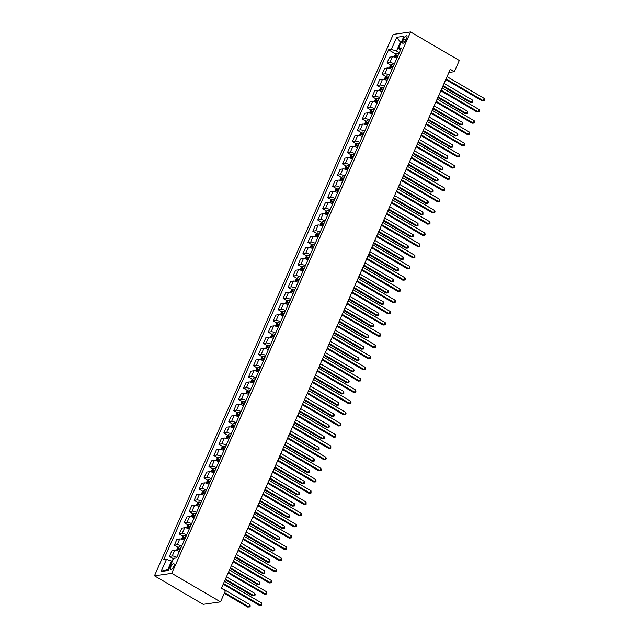<?xml version="1.0" encoding="UTF-8"?>
<svg xmlns="http://www.w3.org/2000/svg" width="639" height="639" viewBox="0 0 639 639"><rect width="100%" height="100%" fill="white"/><g stroke="black" fill="none" stroke-linecap="round" stroke-linejoin="round"><path stroke-width="0.96" d="M173.784 566.33A3.259 1.238 -59.7 0 0 173.928 563.734A3.259 1.238 -59.7 0 0 170.789 566.753A3.259 1.238 -59.7 0 0 170.637 569.349A3.259 1.238 -59.7 0 0 173.784 566.33M171.787 573.343L220.511 601.866L203.186 604.334L154.462 575.803L393.249 34.41L410.573 31.95L171.787 573.343L154.462 575.803M448.897 72.471L454.345 71.696L450.287 69.316L221.398 588.279L225.455 590.652L220.511 601.866M403.72 38.723L402.85 40.696A3.155 1.198 -59.7 0 0 402.706 43.212A3.155 1.198 -59.7 0 0 405.749 40.289L406.62 38.316A3.155 1.198 -59.7 0 0 406.763 35.8A3.155 1.198 -59.7 0 0 403.72 38.723L405.885 39.993M401.236 42.366L400.262 42.509L396.499 51.032L391.38 49.395L388.544 49.794L163.608 559.788L166.444 559.389L171.564 561.018L167.809 569.541L168.784 569.405M391.38 49.395L396.723 37.286L403.928 36.255L398.592 48.364L400.222 50.689M166.444 559.389L161.1 571.498L168.313 570.467L173.656 558.358L176.492 557.959L401.42 47.965L398.592 48.364M454.345 71.696L459.297 60.481L410.573 31.95M400.988 42.933L396.723 37.286M399.335 52.694L396.499 51.032M172.29 561.449L171.564 561.018M388.544 49.794L395.845 54.067M396.955 58.093A4.074 1.086 -156.2 0 0 392.418 56.775L389.582 57.175L387.01 63.005L390.9 65.282M176.771 557.32A4.074 1.086 -156.2 0 0 172.226 556.002L169.399 556.401L173.281 558.678M169.399 556.401L171.971 550.57L174.798 550.171A4.074 1.086 -156.2 0 1 179.343 551.489M181.716 546.105A4.074 1.086 -156.2 0 0 177.179 544.787L174.343 545.187L178.225 547.463M174.343 545.187L176.915 539.356L179.743 538.957A4.074 1.086 -156.2 0 1 184.288 540.274M186.66 534.891A4.074 1.086 -156.2 0 0 182.123 533.573L179.287 533.972L183.177 536.249M179.287 533.972L181.859 528.141L184.695 527.742A4.074 1.086 -156.2 0 1 189.232 529.06M191.612 523.676A4.074 1.086 -156.2 0 0 187.067 522.359L184.232 522.766L188.122 525.034M184.232 522.766L186.804 516.935L189.639 516.528A4.074 1.086 -156.2 0 1 194.184 517.846M196.556 512.462A4.074 1.086 -156.2 0 0 192.012 511.144L189.176 511.551L193.066 513.828M189.176 511.551L191.748 505.721L194.583 505.313A4.074 1.086 -156.2 0 1 199.128 506.631M201.501 501.248A4.074 1.086 -156.2 0 0 196.956 499.93L194.128 500.337L198.01 502.613M194.128 500.337L196.7 494.506L199.528 494.099A4.074 1.086 -156.2 0 1 204.073 495.417M206.445 490.033A4.074 1.086 -156.2 0 0 201.9 488.715L199.072 489.123L202.954 491.399M199.072 489.123L201.644 483.292L204.472 482.884A4.074 1.086 -156.2 0 1 209.017 484.202M211.389 478.819A4.074 1.086 -156.2 0 0 206.852 477.509L204.017 477.908L207.907 480.185M204.017 477.908L206.589 472.077L209.424 471.678A4.074 1.086 -156.2 0 1 213.961 472.988M216.333 467.604A4.074 1.086 -156.2 0 0 211.797 466.294L208.961 466.694L212.851 468.97M208.961 466.694L211.533 460.863L214.369 460.463A4.074 1.086 -156.2 0 1 218.905 461.773M221.286 456.398A4.074 1.086 -156.2 0 0 216.741 455.08L213.905 455.479L217.795 457.756M213.905 455.479L216.477 449.648L219.313 449.249A4.074 1.086 -156.2 0 1 223.858 450.567M226.23 445.183A4.074 1.086 -156.2 0 0 221.685 443.865L218.857 444.265L222.739 446.541M218.857 444.265L221.429 438.434L224.257 438.034A4.074 1.086 -156.2 0 1 228.802 439.352M231.174 433.969A4.074 1.086 -156.2 0 0 226.629 432.651L223.802 433.05L227.684 435.327M223.802 433.05L226.374 427.219L229.201 426.82A4.074 1.086 -156.2 0 1 233.746 428.138M236.118 422.754A4.074 1.086 -156.2 0 0 231.582 421.436L228.746 421.844L232.636 424.12M228.746 421.844L231.318 416.013L234.154 415.606A4.074 1.086 -156.2 0 1 238.69 416.924M241.063 411.54A4.074 1.086 -156.2 0 0 236.526 410.222L233.69 410.629L237.58 412.906M233.69 410.629L236.262 404.799L239.098 404.391A4.074 1.086 -156.2 0 1 243.635 405.709M246.015 400.326A4.074 1.086 -156.2 0 0 241.47 399.008L238.635 399.415L242.524 401.691M238.635 399.415L241.207 393.584L244.042 393.177A4.074 1.086 -156.2 0 1 248.587 394.495M250.959 389.111A4.074 1.086 -156.2 0 0 246.414 387.793L243.579 388.2L247.469 390.477M243.579 388.2L246.151 382.37L248.986 381.962A4.074 1.086 -156.2 0 1 253.531 383.28M255.904 377.897A4.074 1.086 -156.2 0 0 251.359 376.587L248.531 376.986L252.413 379.262M248.531 376.986L251.103 371.155L253.931 370.756A4.074 1.086 -156.2 0 1 258.476 372.066M260.848 366.69A4.074 1.086 -156.2 0 0 256.311 365.372L253.475 365.772L257.357 368.048M253.475 365.772L256.047 359.941L258.883 359.541A4.074 1.086 -156.2 0 1 263.42 360.851M265.792 355.476A4.074 1.086 -156.2 0 0 261.255 354.158L258.42 354.557L262.309 356.834M258.42 354.557L260.992 348.726L263.827 348.327A4.074 1.086 -156.2 0 1 268.364 349.645M270.744 344.261A4.074 1.086 -156.2 0 0 266.199 342.943L263.364 343.343L267.254 345.619M263.364 343.343L265.936 337.512L268.771 337.112A4.074 1.086 -156.2 0 1 273.316 338.43M275.689 333.047A4.074 1.086 -156.2 0 0 271.144 331.729L268.308 332.128L272.198 334.405M268.308 332.128L270.88 326.297L273.716 325.898A4.074 1.086 -156.2 0 1 278.261 327.216M280.633 321.832A4.074 1.086 -156.2 0 0 276.088 320.514L273.26 320.922L277.142 323.198M273.26 320.922L275.832 315.091L278.66 314.684A4.074 1.086 -156.2 0 1 283.205 316.001M285.577 310.618A4.074 1.086 -156.2 0 0 281.032 309.3L278.205 309.707L282.087 311.984M278.205 309.707L280.777 303.876L283.604 303.469A4.074 1.086 -156.2 0 1 288.149 304.787M290.521 299.403A4.074 1.086 -156.2 0 0 285.984 298.086L283.149 298.493L287.039 300.769M283.149 298.493L285.721 292.662L288.556 292.255A4.074 1.086 -156.2 0 1 293.093 293.573M295.474 288.189A4.074 1.086 -156.2 0 0 290.929 286.871L288.093 287.278L291.983 289.555M288.093 287.278L290.665 281.448L293.501 281.04A4.074 1.086 -156.2 0 1 298.038 282.358M300.418 276.975A4.074 1.086 -156.2 0 0 295.873 275.665L293.037 276.064L296.927 278.34M293.037 276.064L295.609 270.233L298.445 269.834A4.074 1.086 -156.2 0 1 302.99 271.144M305.362 265.768A4.074 1.086 -156.2 0 0 300.817 264.45L297.99 264.85L301.872 267.126M297.99 264.85L300.562 259.019L303.389 258.619A4.074 1.086 -156.2 0 1 307.934 259.929M310.306 254.554A4.074 1.086 -156.2 0 0 305.762 253.236L302.934 253.635L306.816 255.912M302.934 253.635L305.506 247.804L308.333 247.405A4.074 1.086 -156.2 0 1 312.878 248.723M315.251 243.339A4.074 1.086 -156.2 0 0 310.714 242.021L307.878 242.421L311.768 244.697M307.878 242.421L310.45 236.59L313.286 236.19A4.074 1.086 -156.2 0 1 317.823 237.508M320.195 232.125A4.074 1.086 -156.2 0 0 315.658 230.807L312.822 231.206L316.712 233.483M312.822 231.206L315.394 225.375L318.23 224.976A4.074 1.086 -156.2 0 1 322.767 226.294M325.147 220.91A4.074 1.086 -156.2 0 0 320.602 219.592L317.767 220L321.657 222.276M317.767 220L320.339 214.169L323.174 213.761A4.074 1.086 -156.2 0 1 327.719 215.079M330.091 209.696A4.074 1.086 -156.2 0 0 325.547 208.378L322.711 208.785L326.601 211.062M322.711 208.785L325.283 202.954L328.119 202.547A4.074 1.086 -156.2 0 1 332.663 203.865M335.036 198.481A4.074 1.086 -156.2 0 0 330.491 197.163L327.663 197.571L331.545 199.847M327.663 197.571L330.235 191.74L333.063 191.333A4.074 1.086 -156.2 0 1 337.608 192.651M339.98 187.267A4.074 1.086 -156.2 0 0 335.443 185.957L332.607 186.356L336.489 188.633M332.607 186.356L335.179 180.525L338.015 180.118A4.074 1.086 -156.2 0 1 342.552 181.436M344.924 176.052A4.074 1.086 -156.2 0 0 340.387 174.743L337.552 175.142L341.442 177.418M337.552 175.142L340.124 169.311L342.959 168.912A4.074 1.086 -156.2 0 1 347.496 170.222M349.876 164.846A4.074 1.086 -156.2 0 0 345.332 163.528L342.496 163.927L346.386 166.204M342.496 163.927L345.068 158.097L347.904 157.697A4.074 1.086 -156.2 0 1 352.448 159.015M354.821 153.632A4.074 1.086 -156.2 0 0 350.276 152.314L347.44 152.713L351.33 154.989M347.44 152.713L350.012 146.882L352.848 146.483A4.074 1.086 -156.2 0 1 357.393 147.801M359.765 142.417A4.074 1.086 -156.2 0 0 355.22 141.099L352.393 141.499L356.274 143.775M352.393 141.499L354.964 135.668L357.792 135.268A4.074 1.086 -156.2 0 1 362.337 136.586M364.709 131.203A4.074 1.086 -156.2 0 0 360.164 129.885L357.337 130.284L361.219 132.561M357.337 130.284L359.909 124.453L362.736 124.054A4.074 1.086 -156.2 0 1 367.281 125.372M369.654 119.988A4.074 1.086 -156.2 0 0 365.117 118.67L362.281 119.078L366.171 121.354M362.281 119.078L364.853 113.247L367.689 112.839A4.074 1.086 -156.2 0 1 372.225 114.157M374.606 108.774A4.074 1.086 -156.2 0 0 370.061 107.456L367.225 107.863L371.115 110.14M367.225 107.863L369.797 102.032L372.633 101.625A4.074 1.086 -156.2 0 1 377.17 102.943M379.55 97.559A4.074 1.086 -156.2 0 0 375.005 96.241L372.17 96.649L376.059 98.925M372.17 96.649L374.742 90.818L377.577 90.411A4.074 1.086 -156.2 0 1 382.122 91.728M384.494 86.345A4.074 1.086 -156.2 0 0 379.949 85.035L377.122 85.434L381.004 87.711M377.122 85.434L379.694 79.603L382.521 79.196A4.074 1.086 -156.2 0 1 387.066 80.514M389.439 75.13A4.074 1.086 -156.2 0 0 384.894 73.82L382.066 74.22L385.948 76.496M382.066 74.22L384.638 68.389L387.466 67.99A4.074 1.086 -156.2 0 1 392.011 69.3M394.383 63.924A4.074 1.086 -156.2 0 0 389.846 62.606L387.01 63.005M161.1 571.498L167.809 569.541M445.766 79.579L481.966 100.778L483.14 100.611L446.062 78.901M484.13 98.366L484.538 99.708L484.138 100.603L483.14 100.611L484.13 98.366L447.052 76.656M484.138 100.603L481.966 100.778M394.159 56.983L395.237 54.539L396.571 53.508A2.7 0.719 23.8 0 1 398.552 53.932L398.752 54.011M442.779 86.345L470.264 102.44L471.43 102.272L472.421 100.027L444.065 83.429M398.001 55.713L397.801 55.641A2.7 0.719 -156.2 0 0 396.268 55.218L395.797 56.296A2.7 0.719 23.8 0 1 397.33 56.711L397.53 56.791M396.963 56.983L397.434 55.905L397.857 56.04M443.075 85.666L471.43 102.272L472.437 102.272L470.264 102.44M472.421 100.027L472.437 102.272M440.814 90.786L477.021 111.993L478.196 111.825L441.118 90.115M479.186 109.581L479.593 110.922L479.194 111.817L478.196 111.825L479.186 109.581L442.108 87.87M479.194 111.817L477.021 111.993M435.87 102L472.077 123.199L473.251 123.039L436.173 101.329M474.234 120.795L474.649 122.137L474.25 123.031L473.251 123.039L474.234 120.795L437.156 99.085M474.25 123.031L472.077 123.199M430.926 113.215L467.133 134.414L468.299 134.246L431.221 112.536M469.29 132.009L469.306 134.246L468.299 134.246L469.29 132.009L432.212 110.299M469.306 134.246L467.133 134.414M389.215 68.197L390.293 65.753L391.619 64.723A2.7 0.719 23.8 0 1 393.608 65.146L393.808 65.226M437.827 97.559L465.32 113.654L466.486 113.486L467.476 111.242L439.121 94.644M393.057 66.927L392.857 66.847A2.7 0.719 -156.2 0 0 391.324 66.432L390.844 67.51A2.7 0.719 23.8 0 1 392.378 67.926L392.586 68.006M392.019 68.197L392.49 67.119L392.913 67.255M438.13 96.88L466.486 113.486L467.492 113.486L465.32 113.654M467.476 111.242L467.492 113.486M384.263 79.412L385.341 76.968L386.675 75.937A2.7 0.719 23.8 0 1 388.664 76.36L388.863 76.44M432.883 108.774L460.368 124.869L461.542 124.701L462.532 122.456L434.177 105.85M388.113 78.142L387.913 78.062A2.7 0.719 -156.2 0 0 386.379 77.646L385.9 78.725A2.7 0.719 23.8 0 1 387.434 79.14L387.641 79.22M387.066 79.412L387.546 78.333L387.969 78.469M433.186 108.095L461.542 124.701L462.54 124.693L460.368 124.869M462.532 122.456L462.94 123.798L462.54 124.693M379.318 90.626L380.397 88.182L381.731 87.152A2.7 0.719 23.8 0 1 383.719 87.575L383.919 87.655M427.938 119.988L455.423 136.083L456.597 135.915L457.588 133.671L429.224 117.065M383.168 89.356L382.969 89.276A2.7 0.719 -156.2 0 0 381.427 88.861L380.956 89.939A2.7 0.719 23.8 0 1 382.489 90.355L382.689 90.434M382.122 90.626L382.601 89.548L383.025 89.684M428.234 119.309L456.597 135.915L457.596 135.907L455.423 136.083M457.588 133.671L457.995 135.013L457.596 135.907M425.981 124.429L462.189 145.628L463.355 145.46L426.277 123.75M464.345 143.224L464.361 145.46L463.355 145.46L464.345 143.224L427.267 121.514M464.361 145.46L462.189 145.628M374.374 101.841L375.452 99.388L376.786 98.366A2.7 0.719 23.8 0 1 378.767 98.789L378.975 98.861M422.994 131.203L450.479 147.297L451.653 147.13L452.636 144.885L424.28 128.279M378.224 100.571L378.016 100.491A2.7 0.719 -156.2 0 0 376.483 100.075L376.012 101.154A2.7 0.719 23.8 0 1 377.545 101.569L377.745 101.649M377.178 101.833L378.072 100.898M423.29 130.524L451.653 147.13L452.652 147.122L450.479 147.297M452.636 144.885L453.051 146.227L452.652 147.122M421.037 135.644L457.244 156.843L458.411 156.675L421.333 134.965M459.401 154.43L459.808 155.772L459.409 156.675L458.411 156.675L459.401 154.43L422.323 132.72M459.409 156.675L457.244 156.843M416.085 146.858L452.292 168.057L453.466 167.889L416.388 146.179M454.457 165.645L454.864 166.987L454.465 167.889L453.466 167.889L454.457 165.645L417.379 143.935M454.465 167.889L452.292 168.057M411.141 158.073L447.348 179.271L448.522 179.104L411.444 157.394M449.513 176.859L449.92 178.201L449.521 179.096L448.522 179.104L449.513 176.859L412.427 155.149M449.521 179.096L447.348 179.271M406.196 169.287L442.404 190.486L443.57 190.318L406.492 168.608M444.56 188.074L444.576 190.31L443.57 190.318L444.56 188.074L407.482 166.364M444.576 190.31L442.404 190.486M401.252 180.502L437.459 201.7L438.626 201.533L401.548 179.823M439.616 199.288L439.632 201.525L438.626 201.533L439.616 199.288L402.538 177.578M439.632 201.525L437.459 201.7M369.43 113.055L370.508 110.603L371.842 109.573A2.7 0.719 23.8 0 1 373.823 110.004L374.031 110.076M418.05 142.417L445.535 158.504L446.701 158.344L447.691 156.1L419.336 139.494M373.272 111.785L373.072 111.705A2.7 0.719 -156.2 0 0 371.539 111.29L371.067 112.368A2.7 0.719 23.8 0 1 372.601 112.783L372.801 112.855M372.233 113.047L372.705 111.977L373.128 112.113M418.345 141.738L446.701 158.344L447.707 158.336L445.535 158.504M447.691 156.1L447.707 158.336M364.486 124.27L365.564 121.817L366.898 120.787A2.7 0.719 23.8 0 1 368.879 121.21L369.078 121.29M413.106 153.632L440.591 169.718L441.757 169.559L442.747 167.314L414.391 150.708M368.328 123L368.128 122.92A2.7 0.719 -156.2 0 0 366.594 122.504L366.115 123.583A2.7 0.719 23.8 0 1 367.657 123.998L367.856 124.07M367.289 124.262L367.76 123.183L368.184 123.327M413.401 152.953L441.757 169.559L442.763 169.551L440.591 169.718M442.747 167.314L442.763 169.551M359.533 135.476L360.612 133.032L361.946 132.001A2.7 0.719 23.8 0 1 363.934 132.425L364.134 132.505M408.153 164.838L435.646 180.933L436.812 180.765L437.803 178.529L409.447 161.923M363.383 134.206L363.184 134.134A2.7 0.719 -156.2 0 0 361.65 133.719L361.171 134.789A2.7 0.719 23.8 0 1 362.704 135.204L362.912 135.284M362.345 135.476L362.816 134.398L363.24 134.541M408.457 164.167L436.812 180.765L437.811 180.765L435.646 180.933M437.803 178.529L438.21 179.871L437.811 180.765M354.589 146.69L355.667 144.246L357.001 143.216A2.7 0.719 23.8 0 1 358.99 143.639L359.19 143.719M403.209 176.052L430.694 192.147L431.868 191.98L432.859 189.743L404.495 173.137M358.439 145.42L358.239 145.349A2.7 0.719 -156.2 0 0 356.706 144.933L356.227 146.004A2.7 0.719 23.8 0 1 357.76 146.419L357.96 146.499M357.393 146.69L357.872 145.612L358.295 145.748M403.513 175.382L431.868 191.98L432.867 191.98L430.694 192.147M432.859 189.743L433.266 191.077L432.867 191.98M349.645 157.905L350.723 155.461L352.057 154.43A2.7 0.719 23.8 0 1 354.038 154.854L354.246 154.934M398.265 187.267L425.75 203.362L426.924 203.194L427.914 200.95L399.551 184.351M353.495 156.635L353.287 156.555A2.7 0.719 -156.2 0 0 351.754 156.14L351.282 157.218A2.7 0.719 23.8 0 1 352.816 157.633L353.016 157.713M352.448 157.905L352.928 156.827L353.351 156.962M398.56 186.588L426.924 203.194L427.922 203.194L425.75 203.362M427.914 200.95L428.322 202.291L427.922 203.194M396.308 191.708L432.515 212.915L433.681 212.747L396.603 191.037M434.672 210.503L435.079 211.844L434.68 212.739L433.681 212.747L434.672 210.503L397.594 188.793M434.68 212.739L432.515 212.915M344.701 169.119L345.779 166.675L347.081 165.669A2.7 0.719 23.8 0 1 349.094 166.068L349.301 166.148M393.32 198.481L420.805 214.576L421.98 214.408L422.962 212.164L394.606 195.566M348.543 167.849L348.343 167.769A2.7 0.719 -156.2 0 0 346.809 167.354L346.338 168.432A2.7 0.719 23.8 0 1 347.872 168.848L348.071 168.928M347.504 169.119L347.975 168.041L348.399 168.177M393.616 197.802L421.98 214.408L422.978 214.4L420.805 214.576M422.962 212.164L422.978 214.4M391.356 202.922L427.563 224.121L428.737 223.962L391.659 202.251M429.727 221.717L430.135 223.059L429.735 223.954L428.737 223.962L429.727 221.717L392.65 200.007M429.735 223.954L427.563 224.121M339.756 180.334L340.835 177.89L342.169 176.859A2.7 0.719 23.8 0 1 344.149 177.283L344.349 177.362M388.376 209.696L415.861 225.791L417.027 225.623L418.018 223.378L389.662 206.772M343.598 179.064L343.399 178.984A2.7 0.719 -156.2 0 0 341.865 178.569L341.394 179.647A2.7 0.719 23.8 0 1 342.927 180.062L343.127 180.142M342.56 180.334L343.031 179.255L343.455 179.391M388.672 209.017L417.027 225.623L418.034 225.615L415.861 225.791M418.018 223.378L418.034 225.615M386.411 214.137L422.619 235.336L423.793 235.168L386.715 213.458M424.783 232.931L425.191 234.273L424.791 235.168L423.793 235.168L424.783 232.931L387.697 211.221M424.791 235.168L422.619 235.336M334.804 191.548L335.89 189.104L337.216 188.074A2.7 0.719 23.8 0 1 339.205 188.497L339.405 188.577M383.424 220.91L410.917 237.005L412.083 236.837L413.074 234.593L384.718 217.987M338.654 190.278L338.454 190.198A2.7 0.719 -156.2 0 0 336.921 189.783L336.441 190.861A2.7 0.719 23.8 0 1 337.975 191.277L338.183 191.357M337.616 191.548L338.087 190.47L338.51 190.606M383.727 220.231L412.083 236.837L413.082 236.829L410.917 237.005M413.074 234.593L413.481 235.935L413.082 236.829M381.467 225.351L417.674 246.55L418.849 246.382L381.763 224.672M419.831 244.146L419.847 246.382L418.849 246.382L419.831 244.146L382.753 222.436M419.847 246.382L417.674 246.55M329.86 202.763L330.938 200.311L332.272 199.288A2.7 0.719 23.8 0 1 334.261 199.711L334.461 199.783M378.48 232.125L405.965 248.22L407.139 248.052L408.129 245.807L379.766 229.201M333.71 201.493L333.51 201.413A2.7 0.719 -156.2 0 0 331.976 200.997L331.497 202.076A2.7 0.719 23.8 0 1 333.031 202.491L333.231 202.571M332.663 202.755L333.566 201.82M378.783 231.446L407.139 248.052L408.137 248.044L405.965 248.22M408.129 245.807L408.537 247.149L408.137 248.044M376.523 236.566L412.73 257.765L413.896 257.597L376.818 235.887M414.887 255.352L414.903 257.597L413.896 257.597L414.887 255.352L377.809 233.642M414.903 257.597L412.73 257.765M324.916 213.977L325.994 211.525L327.328 210.495A2.7 0.719 23.8 0 1 329.317 210.926L329.516 210.998M373.535 243.339L401.02 259.426L402.195 259.266L403.185 257.022L374.821 240.416M328.765 212.707L328.558 212.627A2.7 0.719 -156.2 0 0 327.024 212.212L326.553 213.29A2.7 0.719 23.8 0 1 328.087 213.706L328.286 213.777M327.719 213.969L328.622 213.035M373.831 242.66L402.195 259.266L403.193 259.258L401.02 259.426M403.185 257.022L403.592 258.364L403.193 259.258M371.578 247.78L407.786 268.979L408.952 268.811L371.874 247.101M409.942 266.567L409.958 268.811L408.952 268.811L409.942 266.567L372.864 244.857M409.958 268.811L407.786 268.979M319.971 225.192L321.05 222.739L322.383 221.709A2.7 0.719 23.8 0 1 324.364 222.132L324.572 222.212M368.591 254.554L396.076 270.64L397.25 270.481L398.233 268.236L369.877 251.63M323.821 223.922L323.614 223.842A2.7 0.719 -156.2 0 0 322.08 223.426L321.609 224.505A2.7 0.719 23.8 0 1 323.142 224.92L323.342 224.992M322.775 225.184L323.246 224.105L323.669 224.249M368.887 253.875L397.25 270.481L398.249 270.473L396.076 270.64M398.233 268.236L398.249 270.473M366.634 258.995L402.834 280.194L404.008 280.026L366.93 258.316M404.998 277.781L405.406 279.123L405.006 280.018L404.008 280.026L404.998 277.781L367.92 256.071M405.006 280.018L402.834 280.194M361.682 270.209L397.889 291.408L399.063 291.24L361.986 269.53M400.054 288.996L400.461 290.338L400.062 291.232L399.063 291.24L400.054 288.996L362.976 267.286M400.062 291.232L397.889 291.408M356.738 281.424L392.945 302.622L394.119 302.455L357.041 280.745M395.102 300.21L395.517 301.552L395.118 302.447L394.119 302.455L395.102 300.21L358.024 278.5M395.118 302.447L392.945 302.622M351.793 292.63L388.001 313.837L389.167 313.669L352.089 291.959M390.157 311.425L390.173 313.661L389.167 313.669L390.157 311.425L353.079 289.715M390.173 313.661L388.001 313.837M346.849 303.844L383.057 325.043L384.223 324.884L347.145 303.174M385.213 322.639L385.229 324.876L384.223 324.884L385.213 322.639L348.135 300.929M385.229 324.876L383.057 325.043M341.905 315.059L378.104 336.258L379.278 336.09L342.2 314.38M380.269 333.854L380.676 335.195L380.277 336.09L379.278 336.09L380.269 333.854L343.191 312.144M380.277 336.09L378.104 336.258M336.953 326.273L373.16 347.472L374.334 347.304L337.256 325.594M375.325 345.068L375.732 346.402L375.333 347.304L374.334 347.304L375.325 345.068L338.247 323.358M375.333 347.304L373.16 347.472M332.008 337.488L368.216 358.687L369.39 358.519L332.312 336.809M370.38 356.274L370.788 357.616L370.388 358.519L369.39 358.519L370.38 356.274L333.294 334.564M370.388 358.519L368.216 358.687M327.064 348.702L363.272 369.901L364.438 369.733L327.36 348.023M365.428 367.489L365.444 369.733L364.438 369.733L365.428 367.489L328.35 345.779M365.444 369.733L363.272 369.901M322.12 359.917L358.327 381.116L359.493 380.948L322.415 359.238M360.484 378.703L360.5 380.94L359.493 380.948L360.484 378.703L323.406 356.993M360.5 380.94L358.327 381.116M317.176 371.131L353.383 392.33L354.549 392.162L317.471 370.452M355.54 389.918L355.947 391.26L355.548 392.154L354.549 392.162L355.54 389.918L318.462 368.208M355.548 392.154L353.383 392.33M312.223 382.346L348.431 403.544L349.605 403.377L312.527 381.667M350.595 401.132L351.003 402.474L350.603 403.369L349.605 403.377L350.595 401.132L313.517 379.422M350.603 403.369L348.431 403.544M307.279 393.552L343.486 414.759L344.661 414.591L307.583 392.881M345.651 412.347L346.058 413.689L345.659 414.583L344.661 414.591L345.651 412.347L308.565 390.637M345.659 414.583L343.486 414.759M302.335 404.767L338.542 425.965L339.716 425.806L302.63 404.096M340.699 423.561L340.715 425.798L339.716 425.806L340.699 423.561L303.621 401.851M340.715 425.798L338.542 425.965M297.391 415.981L333.598 437.18L334.764 437.012L297.686 415.302M335.755 434.776L335.771 437.012L334.764 437.012L335.755 434.776L298.677 413.066M335.771 437.012L333.598 437.18M292.446 427.195L328.654 448.394L329.82 448.227L292.742 426.517M330.81 445.99L330.826 448.227L329.82 448.227L330.81 445.99L293.732 424.28M330.826 448.227L328.654 448.394M287.494 438.41L323.701 459.609L324.876 459.441L287.798 437.731M325.866 457.197L326.273 458.538L325.874 459.441L324.876 459.441L325.866 457.197L288.788 435.486M325.874 459.441L323.701 459.609M282.55 449.624L318.757 470.823L319.931 470.655L282.853 448.945M320.922 468.411L321.329 469.753L320.93 470.655L319.931 470.655L320.922 468.411L283.844 446.701M320.93 470.655L318.757 470.823M315.027 236.398L316.105 233.954L317.439 232.923A2.7 0.719 23.8 0 1 319.42 233.347L319.62 233.427M363.647 265.76L391.132 281.855L392.298 281.687L393.289 279.451L364.933 262.845M318.869 235.128L318.669 235.056A2.7 0.719 -156.2 0 0 317.136 234.641L316.664 235.711A2.7 0.719 23.8 0 1 318.198 236.126L318.398 236.206M317.831 236.398L318.302 235.32L318.725 235.464M363.942 265.089L392.298 281.687L393.304 281.687L391.132 281.855M393.289 279.451L393.304 281.687M310.075 247.612L311.161 245.168L312.487 244.138A2.7 0.719 23.8 0 1 314.476 244.561L314.676 244.641M358.695 276.975L386.188 293.069L387.354 292.902L388.344 290.665L359.989 274.059M313.925 246.342L313.725 246.271A2.7 0.719 -156.2 0 0 312.191 245.855L311.712 246.926A2.7 0.719 23.8 0 1 313.246 247.341L313.453 247.421M312.886 247.612L313.358 246.534L313.781 246.67M358.998 276.304L387.354 292.902L388.36 292.902L386.188 293.069M388.344 290.665L388.36 292.902M305.13 258.827L306.209 256.383L307.543 255.352A2.7 0.719 23.8 0 1 309.532 255.776L309.731 255.856M353.75 288.189L381.235 304.284L382.41 304.116L383.4 301.872L355.036 285.274M308.98 257.557L308.781 257.477A2.7 0.719 -156.2 0 0 307.247 257.062L306.768 258.14A2.7 0.719 23.8 0 1 308.302 258.555L308.509 258.635M307.934 258.827L308.413 257.749L308.837 257.884M354.054 287.51L382.41 304.116L383.408 304.116L381.235 304.284M383.4 301.872L383.807 303.213L383.408 304.116M300.186 270.041L301.265 267.597L302.598 266.567A2.7 0.719 23.8 0 1 304.587 266.99L304.787 267.07M348.806 299.403L376.291 315.498L377.465 315.331L378.456 313.086L350.092 296.488M304.036 268.771L303.829 268.692A2.7 0.719 -156.2 0 0 302.295 268.276L301.824 269.354A2.7 0.719 23.8 0 1 303.357 269.77L303.557 269.85M302.99 270.041L303.469 268.963L303.892 269.099M349.102 298.725L377.465 315.331L378.464 315.323L376.291 315.498M378.456 313.086L378.863 314.428L378.464 315.323M295.242 281.256L296.32 278.812L297.654 277.781A2.7 0.719 23.8 0 1 299.635 278.205L299.843 278.284M343.862 310.618L371.347 326.713L372.521 326.545L373.503 324.3L345.148 307.694M299.092 279.986L298.884 279.906A2.7 0.719 -156.2 0 0 297.351 279.491L296.879 280.569A2.7 0.719 23.8 0 1 298.413 280.984L298.613 281.064M298.046 281.256L298.94 280.313M344.157 309.939L372.521 326.545L373.519 326.537L371.347 326.713M373.503 324.3L373.919 325.642L373.519 326.537M290.298 292.47L291.376 290.026L292.71 288.996A2.7 0.719 23.8 0 1 294.691 289.419L294.898 289.499M338.918 321.832L366.403 337.927L367.569 337.759L368.559 335.515L340.204 318.909M294.14 291.2L293.94 291.12A2.7 0.719 -156.2 0 0 292.406 290.705L291.935 291.783A2.7 0.719 23.8 0 1 293.469 292.199L293.668 292.279M293.101 292.47L293.573 291.392L293.996 291.528M339.213 321.153L367.569 337.759L368.575 337.751L366.403 337.927M368.559 335.515L368.575 337.751M285.353 303.685L286.432 301.233L287.766 300.21A2.7 0.719 23.8 0 1 289.747 300.634L289.946 300.705M333.973 333.047L361.458 349.142L362.625 348.974L363.615 346.729L335.259 330.123M289.195 302.415L288.996 302.335A2.7 0.719 -156.2 0 0 287.462 301.92L286.983 302.998A2.7 0.719 23.8 0 1 288.516 303.413L288.724 303.493M288.157 303.677L288.628 302.606L289.052 302.742M334.269 332.368L362.625 348.974L363.631 348.966L361.458 349.142M363.615 346.729L363.631 348.966M280.401 314.899L281.479 312.447L282.781 311.449A2.7 0.719 23.8 0 1 284.802 311.848L285.002 311.92M329.021 344.261L356.514 360.348L357.68 360.188L358.671 357.944L330.315 341.338M284.251 313.629L284.051 313.549A2.7 0.719 -156.2 0 0 282.518 313.134L282.039 314.212A2.7 0.719 23.8 0 1 283.572 314.628L283.78 314.7M283.213 314.891L283.684 313.821L284.107 313.957M329.325 343.582L357.68 360.188L358.679 360.18L356.514 360.348M358.671 357.944L359.078 359.286L358.679 360.18M275.457 326.114L276.535 323.661L277.869 322.631A2.7 0.719 23.8 0 1 279.858 323.054L280.058 323.134M324.077 355.476L351.562 371.563L352.736 371.403L353.726 369.158L325.363 352.552M279.307 324.844L279.107 324.764A2.7 0.719 -156.2 0 0 277.574 324.348L277.094 325.427A2.7 0.719 23.8 0 1 278.628 325.842L278.828 325.914M278.261 326.106L278.74 325.027L279.163 325.171M324.38 354.797L352.736 371.403L353.734 371.395L351.562 371.563M353.726 369.158L354.134 370.5L353.734 371.395M270.513 337.32L271.591 334.876L272.925 333.846A2.7 0.719 23.8 0 1 274.906 334.269L275.113 334.349M319.133 366.682L346.618 382.777L347.792 382.609L348.782 380.373L320.419 363.767M274.363 336.05L274.155 335.978A2.7 0.719 -156.2 0 0 272.621 335.563L272.15 336.633A2.7 0.719 23.8 0 1 273.684 337.049L273.883 337.128M273.316 337.32L273.796 336.242L274.219 336.386M319.428 366.011L347.792 382.609L348.79 382.609L346.618 382.777M348.782 380.373L349.19 381.715L348.79 382.609M265.568 348.535L266.647 346.09L267.981 345.06A2.7 0.719 23.8 0 1 269.962 345.483L270.169 345.563M314.188 377.897L341.673 393.991L342.847 393.824L343.83 391.587L315.474 374.981M269.41 347.265L269.211 347.193A2.7 0.719 -156.2 0 0 267.677 346.777L267.206 347.848A2.7 0.719 23.8 0 1 268.739 348.263L268.939 348.343M268.372 348.535L268.843 347.456L269.267 347.592M314.484 377.226L342.847 393.824L343.846 393.824L341.673 393.991M343.83 391.587L343.846 393.824M260.624 359.749L261.702 357.305L263.036 356.274A2.7 0.719 23.8 0 1 265.017 356.698L265.217 356.778M309.244 389.111L336.729 405.206L337.895 405.038L338.886 402.794L310.53 386.196M264.466 358.479L264.266 358.399A2.7 0.719 -156.2 0 0 262.733 357.984L262.254 359.062A2.7 0.719 23.8 0 1 263.795 359.477L263.995 359.557M263.428 359.749L263.899 358.671L264.322 358.806M309.54 388.432L337.895 405.038L338.902 405.038L336.729 405.206M338.886 402.794L338.902 405.038M255.672 370.963L256.758 368.519L258.084 367.489A2.7 0.719 23.8 0 1 260.073 367.912L260.273 367.992M304.292 400.326L331.785 416.42L332.951 416.253L333.941 414.008L305.586 397.41M259.522 369.693L259.322 369.614A2.7 0.719 -156.2 0 0 257.789 369.198L257.309 370.277A2.7 0.719 23.8 0 1 258.843 370.692L259.051 370.772M258.483 370.963L258.955 369.885L259.378 370.021M304.595 399.647L332.951 416.253L333.949 416.245L331.785 416.42M333.941 414.008L334.349 415.35L333.949 416.245M250.728 382.178L251.806 379.734L253.14 378.703A2.7 0.719 23.8 0 1 255.129 379.127L255.328 379.207M299.348 411.54L326.833 427.635L328.007 427.467L328.997 425.223L300.634 408.617M254.578 380.908L254.378 380.828A2.7 0.719 -156.2 0 0 252.844 380.413L252.365 381.491A2.7 0.719 23.8 0 1 253.899 381.906L254.098 381.986M253.531 382.178L254.01 381.1L254.434 381.235M299.651 410.861L328.007 427.467L329.005 427.459L326.833 427.635M328.997 425.223L329.404 426.564L329.005 427.459M245.783 393.392L246.862 390.948L248.196 389.918A2.7 0.719 23.8 0 1 250.184 390.341L250.384 390.413M294.403 422.754L321.888 438.849L323.062 438.681L324.053 436.437L295.689 419.831M249.633 392.122L249.426 392.042A2.7 0.719 -156.2 0 0 247.892 391.627L247.421 392.705A2.7 0.719 23.8 0 1 248.954 393.121L249.154 393.201M248.587 393.392L249.066 392.314L249.49 392.45M294.699 422.075L323.062 438.681L324.061 438.673L321.888 438.849M324.053 436.437L324.46 437.779L324.061 438.673M240.839 404.607L241.917 402.155L243.251 401.124A2.7 0.719 23.8 0 1 245.232 401.556L245.44 401.627M289.459 433.969L316.944 450.064L318.118 449.896L319.101 447.651L290.745 431.045M244.689 403.337L244.481 403.257A2.7 0.719 -156.2 0 0 242.948 402.842L242.477 403.92A2.7 0.719 23.8 0 1 244.01 404.335L244.21 404.415M243.643 404.599L244.114 403.528L244.537 403.664M289.755 433.29L318.118 449.896L319.117 449.888L316.944 450.064M319.101 447.651L319.117 449.888M235.895 415.821L236.973 413.369L238.307 412.339A2.7 0.719 23.8 0 1 240.288 412.77L240.488 412.842M284.515 445.183L312 461.27L313.166 461.11L314.156 458.866L285.801 442.26M239.737 414.551L239.537 414.471A2.7 0.719 -156.2 0 0 238.004 414.056L237.532 415.134A2.7 0.719 23.8 0 1 239.066 415.55L239.266 415.622M238.698 415.813L239.17 414.743L239.593 414.879M284.81 444.504L313.166 461.11L314.172 461.102L312 461.27M314.156 458.866L314.172 461.102M230.943 427.036L232.029 424.584L233.355 423.553A2.7 0.719 23.8 0 1 235.344 423.976L235.543 424.056M279.562 456.398L307.055 472.485L308.222 472.325L309.212 470.08L280.856 453.474M234.793 425.766L234.593 425.686A2.7 0.719 -156.2 0 0 233.059 425.27L232.58 426.349A2.7 0.719 23.8 0 1 234.114 426.764L234.321 426.836M233.754 427.028L234.225 425.949L234.649 426.093M279.866 455.719L308.222 472.325L309.228 472.317L307.055 472.485M309.212 470.08L309.228 472.317M277.606 460.839L313.813 482.038L314.987 481.87L277.901 460.16M315.97 479.625L315.986 481.862L314.987 481.87L315.97 479.625L278.892 457.915M315.986 481.862L313.813 482.038M225.998 438.242L227.077 435.798L228.411 434.768A2.7 0.719 23.8 0 1 230.399 435.191L230.599 435.271M274.618 467.604L302.103 483.699L303.277 483.531L304.268 481.295L275.904 464.689M229.848 436.972L229.649 436.9A2.7 0.719 -156.2 0 0 228.115 436.485L227.636 437.555A2.7 0.719 23.8 0 1 229.169 437.971L229.377 438.05M228.802 438.242L229.281 437.164L229.705 437.308M274.922 466.933L303.277 483.531L304.276 483.531L302.103 483.699M304.268 481.295L304.675 482.629L304.276 483.531M272.661 472.053L308.869 493.252L310.035 493.084L272.957 471.374M311.025 490.84L311.041 493.076L310.035 493.084L311.025 490.84L273.947 469.13M311.041 493.076L308.869 493.252M221.054 449.457L222.132 447.012L223.466 445.982A2.7 0.719 23.8 0 1 225.455 446.405L225.655 446.485M269.674 478.819L297.159 494.913L298.333 494.746L299.324 492.509L270.96 475.903M224.904 448.187L224.696 448.115A2.7 0.719 -156.2 0 0 223.163 447.699L222.691 448.77A2.7 0.719 23.8 0 1 224.225 449.185L224.425 449.265M223.858 449.457L224.337 448.378L224.76 448.514M269.97 478.148L298.333 494.746L299.332 494.746L297.159 494.913M299.324 492.509L299.731 493.843L299.332 494.746M267.717 483.268L303.924 504.467L305.091 504.299L268.013 482.589M306.081 502.054L306.097 504.291L305.091 504.299L306.081 502.054L269.003 480.344M306.097 504.291L303.924 504.467M216.11 460.671L217.188 458.227L218.522 457.197A2.7 0.719 23.8 0 1 220.503 457.62L220.711 457.7M264.73 490.033L292.215 506.128L293.389 505.96L294.371 503.716L266.016 487.118M219.96 459.401L219.752 459.321A2.7 0.719 -156.2 0 0 218.218 458.906L217.747 459.984A2.7 0.719 23.8 0 1 219.281 460.399L219.481 460.479M218.913 460.671L219.808 459.729M265.025 489.354L293.389 505.96L294.387 505.96L292.215 506.128M294.371 503.716L294.787 505.058L294.387 505.96M262.773 494.474L298.972 515.681L300.146 515.513L263.068 493.803M301.137 513.269L301.544 514.611L301.145 515.505L300.146 515.513L301.137 513.269L264.059 491.559M301.145 515.505L298.972 515.681M211.166 471.886L212.244 469.441L213.578 468.411A2.7 0.719 23.8 0 1 215.559 468.834L215.766 468.914M259.785 501.248L287.27 517.342L288.437 517.175L289.427 514.93L261.071 498.332M215.008 470.616L214.808 470.536A2.7 0.719 -156.2 0 0 213.274 470.12L212.803 471.199A2.7 0.719 23.8 0 1 214.337 471.614L214.536 471.694M213.969 471.886L214.44 470.807L214.864 470.943M260.081 500.569L288.437 517.175L289.443 517.167L287.27 517.342M289.427 514.93L289.443 517.167M257.821 505.689L294.028 526.887L295.202 526.728L258.124 505.018M296.192 524.483L296.6 525.825L296.2 526.72L295.202 526.728L296.192 524.483L259.114 502.773M296.2 526.72L294.028 526.887M206.221 483.1L207.3 480.656L208.626 479.625A2.7 0.719 23.8 0 1 210.614 480.049L210.814 480.129M254.841 512.462L282.326 528.557L283.492 528.389L284.483 526.145L256.127 509.539M210.063 481.83L209.864 481.75A2.7 0.719 -156.2 0 0 208.33 481.335L207.851 482.413A2.7 0.719 23.8 0 1 209.384 482.828L209.592 482.908M209.025 483.1L209.496 482.022L209.919 482.157M255.137 511.783L283.492 528.389L284.499 528.381L282.326 528.557M284.483 526.145L284.499 528.381M252.876 516.903L289.084 538.102L290.258 537.934L253.18 516.224M291.24 535.698L291.656 537.04L291.256 537.934L290.258 537.934L291.24 535.698L254.162 513.988M291.256 537.934L289.084 538.102M201.269 494.314L202.347 491.87L203.681 490.84A2.7 0.719 23.8 0 1 205.67 491.263L205.87 491.335M249.889 523.676L277.382 539.771L278.548 539.604L279.539 537.359L251.183 520.753M205.119 493.044L204.919 492.965A2.7 0.719 -156.2 0 0 203.386 492.549L202.906 493.627A2.7 0.719 23.8 0 1 204.44 494.043L204.648 494.123M204.081 494.306L204.552 493.236L204.975 493.372M250.192 522.998L278.548 539.604L279.547 539.596L277.382 539.771M279.539 537.359L279.946 538.701L279.547 539.596M247.932 528.118L284.139 549.316L285.306 549.149L248.228 527.439M286.296 546.912L286.312 549.149L285.306 549.149L286.296 546.912L249.218 525.202M286.312 549.149L284.139 549.316M196.325 505.529L197.403 503.077L198.737 502.046A2.7 0.719 23.8 0 1 200.726 502.478L200.926 502.55M244.945 534.891L272.43 550.986L273.604 550.818L274.594 548.574L246.231 531.967M200.175 504.259L199.975 504.179A2.7 0.719 -156.2 0 0 198.433 503.764L197.962 504.842A2.7 0.719 23.8 0 1 199.496 505.257L199.695 505.337M199.128 505.521L200.031 504.586M245.248 534.212L273.604 550.818L274.602 550.81L272.43 550.986M274.594 548.574L275.002 549.915L274.602 550.81M242.988 539.332L279.195 560.531L280.361 560.363L243.283 538.653M281.352 558.119L281.368 560.363L280.361 560.363L281.352 558.119L244.274 536.409M281.368 560.363L279.195 560.531M191.38 516.743L192.459 514.291L193.761 513.293A2.7 0.719 23.8 0 1 195.774 513.692L195.981 513.764M240 546.105L267.485 562.192L268.66 562.032L269.65 559.788L241.286 543.182M195.23 515.473L195.023 515.393A2.7 0.719 -156.2 0 0 193.489 514.978L193.018 516.056A2.7 0.719 23.8 0 1 194.552 516.472L194.751 516.544M194.184 516.735L195.087 515.801M240.296 545.426L268.66 562.032L269.658 562.024L267.485 562.192M269.65 559.788L270.057 561.13L269.658 562.024M238.043 550.546L274.251 571.745L275.417 571.578L238.339 549.867M276.407 569.333L276.815 570.675L276.415 571.578L275.417 571.578L276.407 569.333L239.329 547.623M276.415 571.578L274.251 571.745M186.436 527.958L187.515 525.506L188.848 524.475A2.7 0.719 23.8 0 1 190.829 524.899L191.037 524.978M235.056 557.312L262.541 573.407L263.707 573.239L264.698 571.002L236.342 554.396M190.278 526.688L190.079 526.608A2.7 0.719 -156.2 0 0 188.545 526.193L188.074 527.271A2.7 0.719 23.8 0 1 189.607 527.686L189.807 527.758M189.24 527.95L189.711 526.871L190.134 527.015M235.352 556.641L263.707 573.239L264.714 573.239L262.541 573.407M264.698 571.002L264.714 573.239M233.091 561.761L269.299 582.96L270.473 582.792L233.395 561.082M271.463 580.547L271.871 581.889L271.471 582.784L270.473 582.792L271.463 580.547L234.385 558.837M271.471 582.784L269.299 582.96M181.492 539.164L182.57 536.72L183.904 535.69A2.7 0.719 23.8 0 1 185.885 536.113L186.085 536.193M230.112 568.526L257.597 584.621L258.763 584.453L259.753 582.217L231.398 565.611M185.334 537.894L185.134 537.822A2.7 0.719 -156.2 0 0 183.601 537.407L183.121 538.477A2.7 0.719 23.8 0 1 184.663 538.893L184.863 538.973M184.296 539.164L184.767 538.086L185.19 538.23M230.407 567.855L258.763 584.453L259.769 584.453L257.597 584.621M259.753 582.217L259.769 584.453M228.147 572.975L264.354 594.174L265.528 594.006L228.45 572.296M266.519 591.762L266.926 593.104L266.527 593.998L265.528 594.006L266.519 591.762L229.433 570.052M266.527 593.998L264.354 594.174M176.54 550.379L177.626 547.935L178.952 546.904A2.7 0.719 23.8 0 1 180.941 547.327L181.141 547.407M225.16 579.741L252.653 595.836L253.819 595.668L254.809 593.423L226.454 576.825M180.39 549.109L180.19 549.037A2.7 0.719 -156.2 0 0 178.656 548.621L178.177 549.692A2.7 0.719 23.8 0 1 179.711 550.107L179.918 550.187M179.351 550.379L179.823 549.3L180.246 549.436M225.463 579.07L253.819 595.668L254.817 595.668L252.653 595.836M254.809 593.423L255.217 594.765L254.817 595.668M223.203 584.19L259.41 605.389L260.584 605.221L223.498 583.511M261.567 602.976L261.583 605.213L260.584 605.221L261.567 602.976L224.489 581.266M261.583 605.213L259.41 605.389M173.704 558.35L174.008 558.119A2.7 0.719 23.8 0 1 174.846 558.19M173.632 558.406L171.795 561.154M224.281 593.335L247.7 607.05L248.875 606.882L249.865 604.638L221.501 588.04M224.577 592.657L248.875 606.882L249.873 606.882L247.7 607.05M249.865 604.638L250.272 605.98L249.873 606.882M389.846 62.606L392.418 56.775M384.894 73.82L387.466 67.99M379.949 85.035L382.521 79.196M375.005 96.241L377.577 90.411M370.061 107.456L372.633 101.625M365.117 118.67L367.689 112.839M360.164 129.885L362.736 124.054M355.22 141.099L357.792 135.268M350.276 152.314L352.848 146.483M345.332 163.528L347.904 157.697M340.387 174.743L342.959 168.912M335.443 185.957L338.015 180.118M330.491 197.163L333.063 191.333M325.547 208.378L328.119 202.547M320.602 219.592L323.174 213.761M315.658 230.807L318.23 224.976M310.714 242.021L313.286 236.19M305.762 253.236L308.333 247.405M300.817 264.45L303.389 258.619M295.873 275.665L298.445 269.834M290.929 286.871L293.501 281.04M285.984 298.086L288.556 292.255M281.032 309.3L283.604 303.469M276.088 320.514L278.66 314.684M271.144 331.729L273.716 325.898M266.199 342.943L268.771 337.112M261.255 354.158L263.827 348.327M256.311 365.372L258.883 359.541M251.359 376.587L253.931 370.756M246.414 387.793L248.986 381.962M241.47 399.008L244.042 393.177M236.526 410.222L239.098 404.391M231.582 421.436L234.154 415.606M226.629 432.651L229.201 426.82M221.685 443.865L224.257 438.034M216.741 455.08L219.313 449.249M211.797 466.294L214.369 460.463M206.852 477.509L209.424 471.678M201.9 488.715L204.472 482.884M196.956 499.93L199.528 494.099M192.012 511.144L194.583 505.313M187.067 522.359L189.639 516.528M182.123 533.573L184.695 527.742M177.179 544.787L179.743 538.957M172.226 556.002L174.798 550.171M404.83 41.862L402.85 40.696M396.531 53.532L394.91 57.214M397.33 56.711L396.763 57.989M398.552 53.932L397.801 55.641M397.434 55.905L396.268 55.218M391.587 64.747L389.966 68.429M392.378 67.926L391.819 69.204M393.608 65.146L392.857 66.847M392.49 67.119L391.324 66.432M386.643 75.961L385.021 79.643M387.434 79.14L386.875 80.418M388.664 76.36L387.913 78.062M387.546 78.333L386.379 77.646M381.699 87.176L380.077 90.858M382.489 90.355L381.93 91.633M383.719 87.575L382.969 89.276M382.601 89.548L381.427 88.861M376.754 98.39L375.125 102.072M377.545 101.569L376.978 102.847M378.767 98.789L378.016 100.491M377.657 100.762L376.483 100.075M371.802 109.604L370.181 113.279M372.601 112.783L372.034 114.062M373.823 110.004L373.072 111.705M372.705 111.977L371.539 111.29M366.858 120.819L365.236 124.493M367.657 123.998L367.09 125.276M368.879 121.21L368.128 122.92M367.76 123.183L366.594 122.504M361.914 132.025L360.292 135.708M362.704 135.204L362.145 136.482M363.934 132.425L363.184 134.134M362.816 134.398L361.65 133.719M356.969 143.24L355.348 146.922M357.76 146.419L357.201 147.697M358.99 143.639L358.239 145.349M357.872 145.612L356.706 144.933M352.025 154.454L350.396 158.137M352.816 157.633L352.249 158.911M354.038 154.854L353.287 156.555M352.928 156.827L351.754 156.14M347.081 165.669L345.451 169.351M347.872 168.848L347.304 170.126M349.094 166.068L348.343 167.769M347.975 168.041L346.809 167.354M342.129 176.883L340.507 180.565M342.927 180.062L342.36 181.34M344.149 177.283L343.399 178.984M343.031 179.255L341.865 178.569M337.184 188.098L335.563 191.78M337.975 191.277L337.416 192.555M339.205 188.497L338.454 190.198M338.087 190.47L336.921 189.783M332.24 199.312L330.619 202.994M333.031 202.491L332.472 203.769M334.261 199.711L333.51 201.413M333.143 201.684L331.976 200.997M327.296 210.527L325.674 214.201M328.087 213.706L327.519 214.984M329.317 210.926L328.558 212.627M328.198 212.899L327.024 212.212M322.352 221.733L320.722 225.415M323.142 224.92L322.575 226.198M324.364 222.132L323.614 223.842M323.246 224.105L322.08 223.426M317.399 232.947L315.778 236.63M318.198 236.126L317.631 237.404M319.42 233.347L318.669 235.056M318.302 235.32L317.136 234.641M312.455 244.162L310.834 247.844M313.246 247.341L312.687 248.619M314.476 244.561L313.725 246.271M313.358 246.534L312.191 245.855M307.511 255.376L305.889 259.059M308.302 258.555L307.742 259.833M309.532 255.776L308.781 257.477M308.413 257.749L307.247 257.062M302.567 266.591L300.945 270.273M303.357 269.77L302.798 271.048M304.587 266.99L303.829 268.692M303.469 268.963L302.295 268.276M297.622 277.805L295.993 281.487M298.413 280.984L297.846 282.262M299.635 278.205L298.884 279.906M298.525 280.178L297.351 279.491M292.67 289.02L291.049 292.702M293.469 292.199L292.902 293.477M294.691 289.419L293.94 291.12M293.573 291.392L292.406 290.705M287.726 300.234L286.104 303.916M288.516 303.413L287.957 304.691M289.747 300.634L288.996 302.335M288.628 302.606L287.462 301.92M282.781 311.449L281.16 315.123M283.572 314.628L283.013 315.906M284.802 311.848L284.051 313.549M283.684 313.821L282.518 313.134M277.837 322.655L276.216 326.337M278.628 325.842L278.069 327.12M279.858 323.054L279.107 324.764M278.74 325.027L277.574 324.348M272.893 333.87L271.263 337.552M273.684 337.049L273.117 338.327M274.906 334.269L274.155 335.978M273.796 336.242L272.621 335.563M267.949 345.084L266.319 348.766M268.739 348.263L268.172 349.541M269.962 345.483L269.211 347.193M268.843 347.456L267.677 346.777M262.996 356.298L261.375 359.981M263.795 359.477L263.228 360.755M265.017 356.698L264.266 358.399M263.899 358.671L262.733 357.984M258.052 367.513L256.431 371.195M258.843 370.692L258.284 371.97M260.073 367.912L259.322 369.614M258.955 369.885L257.789 369.198M253.108 378.727L251.486 382.41M253.899 381.906L253.34 383.184M255.129 379.127L254.378 380.828M254.01 381.1L252.844 380.413M248.164 389.942L246.542 393.624M248.954 393.121L248.387 394.399M250.184 390.341L249.426 392.042M249.066 392.314L247.892 391.627M243.219 401.156L241.59 404.838M244.01 404.335L243.443 405.613M245.232 401.556L244.481 403.257M244.114 403.528L242.948 402.842M238.267 412.371L236.646 416.045M239.066 415.55L238.499 416.828M240.288 412.77L239.537 414.471M239.17 414.743L238.004 414.056M233.323 423.577L231.701 427.259M234.114 426.764L233.554 428.034M235.344 423.976L234.593 425.686M234.225 425.949L233.059 425.27M228.379 434.792L226.757 438.474M229.169 437.971L228.61 439.249M230.399 435.191L229.649 436.9M229.281 437.164L228.115 436.485M223.434 446.006L221.813 449.688M224.225 449.185L223.666 450.463M225.455 446.405L224.696 448.115M224.337 448.378L223.163 447.699M218.49 457.22L216.861 460.903M219.281 460.399L218.714 461.677M220.503 457.62L219.752 459.321M219.393 459.593L218.218 458.906M213.538 468.435L211.916 472.117M214.337 471.614L213.769 472.892M215.559 468.834L214.808 470.536M214.44 470.807L213.274 470.12M208.594 479.649L206.972 483.332M209.384 482.828L208.825 484.106M210.614 480.049L209.864 481.75M209.496 482.022L208.33 481.335M203.649 490.864L202.028 494.546M204.44 494.043L203.881 495.321M205.67 491.263L204.919 492.965M204.552 493.236L203.386 492.549M198.705 502.078L197.084 505.761M199.496 505.257L198.937 506.535M200.726 502.478L199.975 504.179M199.608 504.451L198.433 503.764M193.761 513.293L192.131 516.967M194.552 516.472L193.984 517.75M195.774 513.692L195.023 515.393M194.663 515.665L193.489 514.978M188.817 524.499L187.187 528.181M189.607 527.686L189.04 528.956M190.829 524.899L190.079 526.608M189.711 526.871L188.545 526.193M183.864 535.714L182.243 539.396M184.663 538.893L184.096 540.171M185.885 536.113L185.134 537.822M184.767 538.086L183.601 537.407M178.92 546.928L177.299 550.61M179.711 550.107L179.152 551.385M180.941 547.327L180.19 549.037M179.823 549.3L178.656 548.621"/></g></svg>
